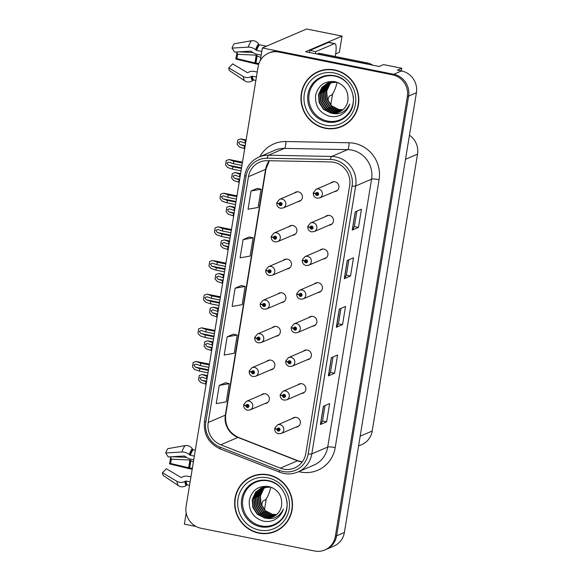 <?xml version="1.0" encoding="UTF-8"?>
<svg xmlns="http://www.w3.org/2000/svg" width="580" height="580" viewBox="0 0 580 580"><rect width="100%" height="100%" fill="white"/><g stroke="black" fill="none" stroke-linecap="round" stroke-linejoin="round"><path stroke-width="0.87" d="M297.924 201.659A4.981 4.792 -113.2 0 0 298.417 191.85A4.981 4.792 -113.2 0 0 294.248 193.075M281.394 302.63A4.981 4.792 -113.2 0 0 281.88 292.82A4.981 4.792 -113.2 0 0 277.711 294.046M292.414 235.313A4.981 4.792 -113.2 0 0 292.907 225.504A4.981 4.792 -113.2 0 0 288.738 226.729M275.884 336.284A4.981 4.792 -113.2 0 0 276.37 326.475A4.981 4.792 -113.2 0 0 272.201 327.7M270.367 369.938A4.981 4.792 -113.2 0 0 270.86 360.129A4.981 4.792 -113.2 0 0 266.691 361.354M286.904 268.975A4.981 4.792 -113.2 0 0 287.397 259.159A4.981 4.792 -113.2 0 0 283.228 260.384M334.457 191.596A4.981 4.792 -113.2 0 0 334.943 181.786A4.981 4.792 -113.2 0 0 330.774 183.012M317.92 292.567A4.981 4.792 -113.2 0 0 318.413 282.757A4.981 4.792 -113.2 0 0 314.244 283.982M312.41 326.221A4.981 4.792 -113.2 0 0 312.903 316.412A4.981 4.792 -113.2 0 0 308.734 317.637M306.9 359.883A4.981 4.792 -113.2 0 0 307.385 350.074A4.981 4.792 -113.2 0 0 303.217 351.291M328.947 225.257A4.981 4.792 -113.2 0 0 329.433 215.441A4.981 4.792 -113.2 0 0 325.264 216.666M301.39 393.537A4.981 4.792 -113.2 0 0 301.875 383.728A4.981 4.792 -113.2 0 0 297.707 384.953M323.43 258.912A4.981 4.792 -113.2 0 0 323.923 249.103A4.981 4.792 -113.2 0 0 319.754 250.328M264.857 403.6A4.981 4.792 -113.2 0 0 265.35 393.791A4.981 4.792 -113.2 0 0 261.181 395.009M295.873 427.192A4.981 4.792 -113.2 0 0 296.365 417.382A4.981 4.792 -113.2 0 0 292.197 418.608M401.316 70.905L401.751 68.251L383.554 64.605L379.189 66.475L305.58 51.721L342.048 36.098L306.61 29L262.349 47.966L260.282 60.581M324.873 549.949A18.683 17.973 -113.2 0 0 335.356 536.348L407.363 96.628A18.683 17.973 -113.2 0 0 392.508 74.827L278.944 52.069A18.683 17.973 -113.2 0 0 268.598 53.128A18.683 17.973 -113.2 0 0 258.114 66.722L186.107 506.441A18.683 17.973 -113.2 0 0 200.963 528.242L314.534 551A18.683 17.973 -113.2 0 0 324.873 549.949L333.913 546.07A18.683 17.973 -113.2 0 0 344.397 532.476L416.404 92.757A18.683 17.973 -113.2 0 0 401.548 70.956L397.387 70.122L401.751 68.251M344.397 532.476L336.603 535.811A18.683 17.973 -113.2 0 1 326.119 549.412A18.683 17.973 -113.2 0 0 336.603 535.811L408.61 96.091A18.683 17.973 -113.2 0 0 393.755 74.291L262.349 47.966M186.194 513.032L184.375 524.132L195.996 526.466M409.451 135.198A18.683 17.973 66.8 0 1 417.535 154.128L372.193 431.034A18.683 17.973 66.8 0 1 361.71 444.635L358.556 445.984M266.285 498.749L264.48 509.791M342.048 36.098L339.387 52.323L335.653 53.925M332.579 93.902L330.774 104.937M334.66 69.948A29.892 28.761 -113.2 0 0 318.115 71.637A29.892 28.761 -113.2 0 0 301.18 102.037A29.892 28.761 -113.2 0 0 325.112 128.274A29.892 28.761 -113.2 0 0 341.656 126.585A29.892 28.761 -113.2 0 0 358.592 96.186A29.892 28.761 -113.2 0 0 334.66 69.948M318.739 71.376A29.892 28.761 -113.2 0 0 313.28 74.682M268.366 474.802A29.892 28.761 -113.2 0 0 251.814 476.485A29.892 28.761 -113.2 0 0 234.886 506.891A29.892 28.761 -113.2 0 0 258.81 533.121A29.892 28.761 -113.2 0 0 275.355 531.432A29.892 28.761 -113.2 0 0 292.291 501.033A29.892 28.761 -113.2 0 0 268.366 474.802M252.445 476.231A29.892 28.761 -113.2 0 0 246.986 479.537M333.833 162.299A19.923 19.176 66.8 0 1 349.682 185.549L305.805 453.466A19.923 19.176 66.8 0 1 294.625 467.966A19.923 19.176 66.8 0 1 280.343 468.14L220.792 444.787A19.923 19.176 66.8 0 1 208.198 422.486L248.45 176.682A19.923 19.176 66.8 0 1 259.63 162.182A19.923 19.176 66.8 0 1 267.308 160.689L330.484 161.929A19.923 19.176 66.8 0 1 333.833 162.299M334.232 159.87A22.417 21.569 -113.2 0 0 330.462 159.457L267.293 158.217A22.417 21.569 -113.2 0 0 246.072 176.211L205.82 422.015A22.417 21.569 -113.2 0 0 219.987 447.093L279.538 470.445A22.417 21.569 -113.2 0 0 308.183 453.944L352.06 186.028A22.417 21.569 -113.2 0 0 334.232 159.87M335.356 536.348L336.603 535.811L408.61 96.091A18.683 17.973 -113.2 0 0 393.755 74.291L280.183 51.54A18.683 17.973 -113.2 0 0 269.845 52.592L268.598 53.128M326.642 421.827L322.509 421L320.551 424.393A4.981 0.747 -170.7 0 1 320.406 424.502L326.642 421.827L329.621 403.608L323.386 406.275L320.406 424.502M333 356.968L330.469 372.418L328.505 375.789A4.981 0.747 -170.7 0 1 328.367 375.898L334.595 373.23L337.582 355.004L331.347 357.671L328.367 375.898M330.469 372.403L334.595 373.23M358.476 227.425L354.344 226.599L352.386 229.985A4.981 0.747 -170.7 0 1 352.241 230.093L358.476 227.425L361.456 209.199L355.221 211.867L352.241 230.093M348.913 259.767L346.383 275.217L344.426 278.589A4.981 0.747 -170.7 0 1 344.281 278.697L350.516 276.022L353.503 257.803L347.268 260.471L344.281 278.697M346.39 275.195L350.516 276.022M340.953 308.364L338.423 323.821L336.465 327.192A4.981 0.747 -170.7 0 1 336.32 327.294L342.555 324.626L345.542 306.399L339.307 309.075L336.32 327.294M338.43 323.799L342.555 324.626M225.446 382.771L219.218 385.403L216.231 403.629L226.243 401.867L229.231 383.641L225.388 382.757M249.32 236.966L243.093 239.598L240.106 257.825L250.118 256.063L253.105 237.836L249.262 236.952M257.281 188.362L251.053 190.994L248.066 209.22L258.078 207.466L261.065 189.239L257.223 188.348M233.399 334.167L227.171 336.799L224.192 355.025L234.204 353.263L237.184 335.044L233.349 334.152M235.132 288.195L232.152 306.421L242.164 304.667L245.144 286.44L241.302 285.556L235.132 288.195L245.144 286.44M354.344 226.613L356.874 211.163M322.509 421.022L325.039 405.565M243.093 239.598L253.105 237.836M251.053 190.994L261.065 189.239M227.171 336.799L237.184 335.044M219.218 385.403L229.231 383.641M269.823 532.832A29.892 28.761 -113.2 0 0 275.978 531.157M336.117 127.977A29.892 28.761 -113.2 0 0 342.272 126.309M208.387 370.395L199.832 368.677L195.322 367.14L193.836 365.023L195.823 364.102L200.325 365.639L200.724 363.211L196.076 361.456L209.416 364.131M243.941 404.862L243.781 404.934A3.11 0.435 6.8 0 0 243.68 405.021A3.11 0.435 6.8 0 0 245.993 405.724A1.559 1.501 -113.2 0 0 247.239 407.479A1.559 1.501 -113.2 0 0 248.972 406.254A1.559 1.501 -113.2 0 0 247.732 404.441A1.559 1.501 -113.2 0 0 246.014 405.594L246.899 405.811A0.623 0.602 66.8 0 1 248.088 405.899A0.623 0.602 66.8 0 1 247.385 406.565A0.623 0.602 66.8 0 1 246.892 405.87L245.993 405.724M247.704 405.391A0.623 0.602 66.8 0 0 247.674 405.478L246.899 405.811M246.014 405.594A3.11 0.5 -168.2 0 1 243.745 404.63L246.427 401.331A4.669 4.495 66.8 0 1 252.749 405.166A4.669 4.495 66.8 0 1 250.103 409.915L247.406 410.198C244.825 409.436 243.585 407.711 243.68 405.021M248.051 406.196A0.623 0.602 66.8 0 1 247.667 405.536L246.892 405.87M207.995 372.824L199.433 371.106L194.575 369.445L192.437 366.864L193.155 362.471L196.025 361.485L209.409 364.168M209.286 364.921L200.724 363.211M208.887 367.357L200.325 365.639M199.832 368.677L199.433 371.106M195.873 361.55L193.155 362.471M206.516 381.828L201.419 380.175L199.933 378.059L201.92 377.138L206.422 378.675L206.821 376.246L202.173 374.491L207.546 375.564M274.956 428.461L274.797 428.526A3.11 0.435 6.8 0 0 274.695 428.62A3.11 0.435 6.8 0 0 277.008 429.323A1.559 1.501 -113.2 0 0 278.255 431.071A1.559 1.501 -113.2 0 0 279.988 429.852A1.559 1.501 -113.2 0 0 278.755 428.033A1.559 1.501 -113.2 0 0 277.03 429.193L277.914 429.41A0.623 0.602 66.8 0 1 279.103 429.497A0.623 0.602 66.8 0 1 278.407 430.164A0.623 0.602 66.8 0 1 277.907 429.461L277.008 429.323M278.719 428.983A0.623 0.602 66.8 0 0 278.697 429.077L277.914 429.41M277.03 429.193A3.11 0.5 -168.2 0 1 274.76 428.221L277.443 424.93A4.669 4.495 66.8 0 1 283.772 428.765A4.669 4.495 66.8 0 1 281.126 433.514L278.422 433.789C275.841 433.028 274.601 431.31 274.695 428.62M279.067 429.795A0.623 0.602 66.8 0 1 278.683 429.127L277.907 429.461M206.118 384.264L200.673 382.481L198.534 379.9L199.252 375.507L202.123 374.521L207.538 375.601M207.415 376.362L206.821 376.246M207.017 378.791L206.422 378.675M205.929 381.712L205.53 384.141M201.963 374.586L199.252 375.507M213.904 336.733L205.342 335.022L200.832 333.478L199.353 331.368L201.332 330.44L205.842 331.985L206.233 329.556L201.586 327.801L214.926 330.469M249.451 371.207L249.291 371.272A3.11 0.435 6.8 0 0 249.19 371.367A3.11 0.435 6.8 0 0 251.502 372.07A1.559 1.501 -113.2 0 0 252.749 373.825A1.559 1.501 -113.2 0 0 254.482 372.599A1.559 1.501 -113.2 0 0 253.25 370.787A1.559 1.501 -113.2 0 0 251.524 371.939L252.409 372.157A0.623 0.602 66.8 0 1 253.598 372.244A0.623 0.602 66.8 0 1 252.902 372.911A0.623 0.602 66.8 0 1 252.401 372.208L251.502 372.07M253.213 371.729A0.623 0.602 66.8 0 0 253.192 371.824L252.409 372.157M251.524 371.939A3.11 0.5 -168.2 0 1 249.255 370.968L251.938 367.676A4.669 4.495 66.8 0 1 258.267 371.512A4.669 4.495 66.8 0 1 255.62 376.26L252.916 376.543C250.335 375.782 249.095 374.057 249.19 371.367M253.561 372.541A0.623 0.602 66.8 0 1 253.177 371.874L252.401 372.208M213.505 339.162L204.943 337.451L200.085 335.791L197.947 333.21L198.664 328.817L201.536 327.83L214.919 330.506M214.796 331.267L206.233 329.556M214.397 333.696L205.842 331.985M205.342 335.022L204.943 337.451M201.383 327.896L198.664 328.817M219.414 303.079L210.852 301.361L206.342 299.824L204.863 297.714L206.843 296.786L211.352 298.323L211.751 295.894L207.104 294.14L220.436 296.815M254.961 337.553L254.801 337.618A3.11 0.435 6.8 0 0 254.7 337.712A3.11 0.435 6.8 0 0 257.012 338.415A1.559 1.501 -113.2 0 0 258.26 340.163A1.559 1.501 -113.2 0 0 260 338.945A1.559 1.501 -113.2 0 0 258.76 337.125A1.559 1.501 -113.2 0 0 257.034 338.285L257.919 338.502A0.623 0.602 66.8 0 1 259.108 338.582A0.623 0.602 66.8 0 1 258.412 339.256A0.623 0.602 66.8 0 1 257.911 338.553L257.012 338.415M258.724 338.075A0.623 0.602 66.8 0 0 258.702 338.169L257.919 338.502M257.034 338.285A3.11 0.5 -168.2 0 1 254.765 337.313L257.447 334.022A4.669 4.495 66.8 0 1 263.777 337.857A4.669 4.495 66.8 0 1 261.13 342.606L258.426 342.881C255.852 342.12 254.606 340.395 254.7 337.712M259.071 338.887A0.623 0.602 66.8 0 1 258.695 338.22L257.911 338.553M219.015 305.508L210.453 303.797L205.603 302.137L203.457 299.548L204.182 295.162L207.045 294.169L220.429 296.851M220.306 297.613L211.751 295.894M219.907 300.041L211.352 298.323M210.852 301.361L210.453 303.797M206.893 294.234L204.182 295.162M224.924 269.425L216.362 267.706L211.86 266.169L210.373 264.06L212.352 263.132L216.862 264.668L217.261 262.24L212.613 260.485L225.946 263.161M260.471 303.891L260.311 303.964A3.11 0.435 6.8 0 0 260.217 304.05A3.11 0.435 6.8 0 0 262.523 304.761A1.559 1.501 -113.2 0 0 263.769 306.508A1.559 1.501 -113.2 0 0 265.51 305.29A1.559 1.501 -113.2 0 0 264.27 303.47A1.559 1.501 -113.2 0 0 262.544 304.623L263.429 304.841A0.623 0.602 66.8 0 1 264.618 304.928A0.623 0.602 66.8 0 1 263.922 305.595A0.623 0.602 66.8 0 1 263.421 304.899L262.523 304.761M264.241 304.42A0.623 0.602 66.8 0 0 264.212 304.507L263.429 304.841M262.544 304.623A3.11 0.5 -168.2 0 1 260.275 303.659L262.965 300.36A4.669 4.495 66.8 0 1 269.287 304.195A4.669 4.495 66.8 0 1 266.64 308.951L263.943 309.227C261.363 308.466 260.115 306.74 260.217 304.05M264.582 305.225A0.623 0.602 66.8 0 1 264.204 304.565L263.421 304.899M224.525 271.853L215.963 270.135L211.113 268.482L208.974 265.894L209.692 261.507L212.563 260.514L225.946 263.197M225.823 263.958L217.261 262.24M225.424 266.387L216.862 264.668M216.362 267.706L215.963 270.135M212.403 260.579L209.692 261.507M212.026 348.174L206.93 346.514L205.443 344.404L207.43 343.476L211.932 345.02L212.331 342.591L207.683 340.837L213.056 341.91M280.466 394.799L280.307 394.871A3.11 0.435 6.8 0 0 280.205 394.965A3.11 0.435 6.8 0 0 282.518 395.669A1.559 1.501 -113.2 0 0 283.765 397.416A1.559 1.501 -113.2 0 0 285.505 396.198A1.559 1.501 -113.2 0 0 284.265 394.378A1.559 1.501 -113.2 0 0 282.54 395.531L283.424 395.756A0.623 0.602 66.8 0 1 284.613 395.836A0.623 0.602 66.8 0 1 283.917 396.502A0.623 0.602 66.8 0 1 283.417 395.807L282.518 395.669M284.229 395.328A0.623 0.602 66.8 0 0 284.207 395.422L283.424 395.756M282.54 395.531A3.11 0.5 -168.2 0 1 280.27 394.567L282.953 391.275A4.669 4.495 66.8 0 1 289.282 395.111A4.669 4.495 66.8 0 1 286.636 399.859L283.932 400.135C281.358 399.373 280.111 397.648 280.205 394.965M284.577 396.133A0.623 0.602 66.8 0 1 284.2 395.473L283.417 395.807M211.627 350.603L206.183 348.826L204.044 346.245L204.762 341.852L207.633 340.866L213.048 341.946M212.925 342.707L212.331 342.591M212.526 345.136L211.932 345.02M211.439 348.058L211.04 350.487M207.481 340.931L204.762 341.852M217.536 314.519L212.439 312.859L210.96 310.75L212.94 309.821L217.449 311.358L217.841 308.93L213.201 307.175L218.566 308.255M285.976 361.144L285.817 361.217A3.11 0.435 6.8 0 0 285.723 361.304A3.11 0.435 6.8 0 0 288.035 362.007A1.559 1.501 -113.2 0 0 289.282 363.762A1.559 1.501 -113.2 0 0 291.015 362.536A1.559 1.501 -113.2 0 0 289.775 360.724A1.559 1.501 -113.2 0 0 288.057 361.876L288.942 362.094A0.623 0.602 66.8 0 1 290.123 362.181A0.623 0.602 66.8 0 1 289.427 362.848A0.623 0.602 66.8 0 1 288.927 362.152L288.035 362.007M289.746 361.673A0.623 0.602 66.8 0 0 289.717 361.76L288.942 362.094M288.057 361.876A3.11 0.5 -168.2 0 1 285.788 360.912L288.47 357.613A4.669 4.495 66.8 0 1 294.792 361.449A4.669 4.495 66.8 0 1 292.146 366.197L289.449 366.48C286.868 365.719 285.628 363.993 285.723 361.304M290.087 362.478A0.623 0.602 66.8 0 1 289.71 361.818L288.927 362.152M217.145 316.948L211.693 315.172L209.554 312.591L210.272 308.197L213.143 307.204L218.558 308.292M218.435 309.053L217.841 308.93M218.036 311.482L217.449 311.358M216.949 314.396L216.55 316.832M212.99 307.269L210.272 308.197M223.054 280.865L217.957 279.205L216.47 277.095L218.45 276.167L222.959 277.704L223.358 275.275L218.711 273.521L224.076 274.601M291.493 327.49L291.334 327.555A3.11 0.435 6.8 0 0 291.232 327.649A3.11 0.435 6.8 0 0 293.545 328.352A1.559 1.501 -113.2 0 0 294.792 330.107A1.559 1.501 -113.2 0 0 296.525 328.882A1.559 1.501 -113.2 0 0 295.285 327.069A1.559 1.501 -113.2 0 0 293.567 328.222L294.451 328.439A0.623 0.602 66.8 0 1 295.64 328.526A0.623 0.602 66.8 0 1 294.937 329.193A0.623 0.602 66.8 0 1 294.444 328.49L293.545 328.352M295.256 328.012A0.623 0.602 66.8 0 0 295.227 328.106L294.451 328.439M293.567 328.222A3.11 0.5 -168.2 0 1 291.298 327.25L293.98 323.959A4.669 4.495 66.8 0 1 300.302 327.794A4.669 4.495 66.8 0 1 297.656 332.543L294.959 332.826C292.378 332.064 291.138 330.339 291.232 327.649M295.604 328.824A0.623 0.602 66.8 0 1 295.22 328.157L294.444 328.49M222.655 283.294L217.21 281.517L215.064 278.929L215.789 274.543L218.653 273.55L224.069 274.637M223.945 275.391L223.358 275.275M223.546 277.827L222.959 277.704M222.459 280.742L222.06 283.171M218.5 273.615L215.789 274.543M228.563 247.203L223.467 245.543L221.981 243.433L223.96 242.512L228.469 244.049L228.868 241.621L224.221 239.866L229.586 240.939M297.004 293.835L296.844 293.9A3.11 0.435 6.8 0 0 296.743 293.995A3.11 0.435 6.8 0 0 299.055 294.698A1.559 1.501 -113.2 0 0 300.302 296.445A1.559 1.501 -113.2 0 0 302.035 295.227A1.559 1.501 -113.2 0 0 300.802 293.407A1.559 1.501 -113.2 0 0 299.077 294.567L299.962 294.785A0.623 0.602 66.8 0 1 301.15 294.865A0.623 0.602 66.8 0 1 300.454 295.539A0.623 0.602 66.8 0 1 299.954 294.836L299.055 294.698M300.766 294.357A0.623 0.602 66.8 0 0 300.737 294.451L299.962 294.785M299.077 294.567A3.11 0.5 -168.2 0 1 296.808 293.596L299.49 290.305A4.669 4.495 66.8 0 1 305.812 294.14A4.669 4.495 66.8 0 1 303.166 298.888L300.469 299.164C297.888 298.403 296.648 296.685 296.743 293.995M301.114 295.169A0.623 0.602 66.8 0 1 300.73 294.502L299.954 294.836M228.165 249.632L222.72 247.856L220.581 245.275L221.299 240.881L224.17 239.895L229.579 240.975M229.455 241.737L228.868 241.621M229.056 244.165L228.469 244.049M227.969 247.087L227.57 249.516M224.011 239.96L221.299 240.881M258.948 63.495A6.851 0.711 -167.3 0 0 255.874 63.111L236.843 58.623L235.785 59.037A14.319 3.255 101.3 0 0 236.495 55.368A14.319 3.255 101.3 0 0 236.952 51.961M236.843 58.623A8.54 1.943 101.3 0 0 237.263 56.434A8.54 1.943 101.3 0 0 237.546 54.31L256.113 55.144L257.092 55.666A6.851 2.697 5.6 0 0 260.812 57.347M261.776 51.461L256.592 50.417L255.562 49.706A6.851 3.929 -159.3 0 0 248.138 47.147L231.993 48.111A14.319 3.255 101.3 0 1 234.197 43.804L251.408 40.745A6.851 6.097 38.5 0 1 258.557 43.841L259.043 44.529A0.623 0.551 -141.5 0 0 259.463 44.805L266.452 46.204M327.983 100.79L328.207 99.412A3.11 0.711 -78.7 0 1 329.483 96.041L331.006 95.388A18.683 4.241 101.3 0 0 337.132 82.447M257.244 72.043L254.178 71.427A6.851 5.387 -6 0 0 248.653 72.195L247.928 72.565A0.623 0.493 174 0 1 247.218 72.558L232.652 63.894L228.759 67.874L243.325 76.538A6.851 5.387 -6 0 0 251.147 76.64L251.872 76.263A0.623 0.493 174 0 1 252.373 76.19L256.433 77.01M255.867 80.446L253.699 80.011A0.623 0.602 -53.4 0 0 253.213 80.127L252.532 80.627A6.851 6.634 126.6 0 1 244.832 80.895L229.774 70.796A14.319 3.255 101.3 0 1 228.759 67.874M231.993 48.111L234.581 52.106L250.727 51.142L251.981 51.867A6.851 3.929 -159.3 0 0 256.991 54.244L261.181 55.086M237.002 51.961L237.546 54.31M252.844 52.519L238.452 51.874M235.785 59.037L253.772 63.401A6.851 0.711 -167.3 0 0 258.658 64.38M309.474 52.505A12.455 2.827 101.3 0 0 309.858 50.431L328.498 42.449A12.455 2.827 -78.7 0 1 328.954 42.391L334.899 43.58A12.455 2.827 -78.7 0 1 335.566 54.455L335.233 56.499M309.858 50.431L315.803 51.627L334.442 43.638A12.455 2.827 -78.7 0 1 334.899 43.58M315.803 51.627A12.455 2.827 -78.7 0 1 315.418 53.701M317.427 54.099A12.455 11.984 -113.2 0 0 317.441 53.911L366.197 63.684A12.455 11.984 66.8 0 1 368.22 64.278M372.585 65.148A12.455 11.984 -113.2 0 0 367.756 63.017L319 53.244L317.441 53.911M192.357 468.292A6.851 0.711 -167.3 0 0 189.58 467.959L170.542 463.471L169.483 463.884A14.319 3.255 101.3 0 0 170.201 460.215A14.319 3.255 101.3 0 0 170.658 456.808M170.542 463.471A8.54 1.943 101.3 0 0 170.969 461.281A8.54 1.943 101.3 0 0 171.252 459.157L189.812 459.998L190.798 460.52A6.851 2.697 5.6 0 0 193.408 461.89M194.358 456.083L190.298 455.271L189.261 454.56A6.851 3.929 -159.3 0 0 181.844 452.001L165.699 452.958A14.319 3.255 101.3 0 1 167.895 448.652L185.114 445.599A6.851 6.097 38.5 0 1 192.263 448.688L192.741 449.377A0.623 0.551 -141.5 0 0 193.169 449.652L195.337 450.087M261.681 505.644L261.906 504.259A3.11 0.711 -78.7 0 1 263.182 500.888L264.712 500.236A18.683 4.241 101.3 0 0 270.831 487.294M190.95 476.89L187.884 476.274A6.851 5.387 -6 0 0 182.352 477.043L181.634 477.42A0.623 0.493 174 0 1 180.924 477.405L166.358 468.741L162.465 472.722L177.03 481.385A6.851 5.387 -6 0 0 184.853 481.487L185.578 481.11A0.623 0.493 174 0 1 186.079 481.045L190.138 481.857M189.573 485.3L187.398 484.865A0.623 0.602 -53.4 0 0 186.912 484.974L186.238 485.474A6.851 6.634 126.6 0 1 178.538 485.743L163.48 475.651A14.319 3.255 101.3 0 1 162.465 472.722M165.699 452.958L168.287 456.953L184.425 455.989L185.68 456.721A6.851 3.929 -159.3 0 0 190.697 459.092L193.763 459.708M170.708 456.808L171.252 459.157M186.542 457.373L172.159 456.721M169.483 463.884L187.47 468.248A6.851 0.711 -167.3 0 0 192.205 469.205M353.213 95.961A23.041 22.17 66.8 0 1 327.454 121.053A23.041 22.17 66.8 0 1 309.133 94.17A23.041 22.17 66.8 0 1 334.812 76.096A23.041 22.17 66.8 0 1 348.261 84.397M330.513 112.962A15.566 14.979 -113.2 0 0 339.133 112.085A15.566 14.979 -113.2 0 0 347.869 100.753C348.732 91.118 344.578 84.774 335.399 81.729C324.923 80.497 318.333 85.05 315.614 95.388C314.911 105.951 319.471 112.882 329.302 116.167C333.232 117.073 337.009 116.703 340.634 115.065C345.136 112.694 348.16 109.033 349.711 104.088C345.68 112.389 339.278 115.347 330.513 112.962L323.546 109.381L319.145 102.682L318.529 94.627L321.893 87.377L327.504 83.194L336.269 82.251L339.09 83.078M334.609 70.252A29.58 28.456 66.8 0 1 358.295 96.215A29.58 28.456 66.8 0 1 341.533 126.295A29.58 28.456 66.8 0 1 325.162 127.97A29.58 28.456 66.8 0 1 301.477 102.007A29.58 28.456 66.8 0 1 318.239 71.92A29.58 28.456 66.8 0 1 334.609 70.252M347.732 123.003A29.58 28.456 66.8 0 1 342.78 125.766L341.533 126.295M342.744 109.859L338.307 109.627L331.339 106.046L326.939 99.34L326.315 91.292L329.687 84.042L331.644 82.092M342.918 109.714L338.698 109.46L331.724 105.879L327.323 99.173L326.707 91.125L330.071 83.875L331.861 82.063M342.048 110.41L336.748 110.294L329.781 106.713L325.38 100.006L324.757 91.959L328.128 84.709L330.774 82.215M342.229 110.272L337.139 110.127L330.165 106.546L325.764 99.84L325.148 91.792L328.512 84.542L330.992 82.179M341.33 110.903L335.189 110.961L328.222 107.38L323.821 100.674L323.198 92.626L326.569 85.376L329.926 82.396M341.511 110.787L335.581 110.794L328.606 107.213L324.205 100.507L323.589 92.459L326.953 85.209L330.136 82.346M340.598 111.36L333.63 111.628L326.663 108.047L322.262 101.34L321.646 93.293L325.01 86.043L329.099 82.614M329.288 82.512L329.853 82.215M330.042 82.121L330.622 81.86M340.779 111.251L334.022 111.462L327.055 107.88L322.654 101.174L322.031 93.126L325.394 85.876L329.302 82.556M339.837 111.759L332.072 112.295L325.104 108.714L320.704 102.007L320.087 93.96L323.451 86.71L328.294 82.882M340.025 111.665L332.463 112.128L325.496 108.547L321.095 101.841L320.472 93.793L323.836 86.543L328.49 82.809L333.406 81.396M328.686 82.715L329.259 82.447M339.256 112.034L330.904 112.796L323.937 109.214L319.536 102.515L318.913 94.46L322.277 87.21L327.7 83.114M318.239 71.92L319.486 71.391A29.58 28.456 66.8 0 1 324.901 69.709M286.919 500.815A23.041 22.17 66.8 0 1 261.152 525.908A23.041 22.17 66.8 0 1 242.831 499.017A23.041 22.17 66.8 0 1 268.518 480.95A23.041 22.17 66.8 0 1 281.96 489.245M264.219 517.809A15.566 14.979 -113.2 0 0 272.832 516.932A15.566 14.979 -113.2 0 0 281.568 505.6C282.438 495.965 278.277 489.629 269.106 486.576C258.629 485.344 252.039 489.897 249.32 500.236C248.617 510.806 253.177 517.73 263.001 521.021C266.93 521.92 270.708 521.558 274.34 519.919C278.842 517.541 281.865 513.88 283.41 508.935C279.379 517.237 272.984 520.195 264.219 517.809L257.252 514.235L252.851 507.529L252.227 499.482L255.591 492.232L261.21 488.041L269.968 487.106L272.796 487.925M268.315 475.1A29.58 28.456 66.8 0 1 291.994 501.062A29.58 28.456 66.8 0 1 275.239 531.149A29.58 28.456 66.8 0 1 258.861 532.817A29.58 28.456 66.8 0 1 235.183 506.855A29.58 28.456 66.8 0 1 251.938 476.774A29.58 28.456 66.8 0 1 268.315 475.1M281.438 527.851A29.58 28.456 66.8 0 1 276.486 530.613L275.239 531.149M276.45 514.707L272.013 514.475L265.038 510.893L260.637 504.187L260.021 496.139L263.385 488.889L265.343 486.939M276.617 514.562L272.397 514.308L265.43 510.726L261.029 504.02L260.413 495.973L263.777 488.723L265.567 486.91M275.754 515.258L270.454 515.141L263.48 511.56L259.079 504.854L258.462 496.806L261.827 489.556L264.48 487.07M275.928 515.127L270.838 514.975L263.871 511.393L259.47 504.687L258.854 496.639L262.218 489.389L264.69 487.033M275.036 515.758L268.895 515.808L261.921 512.227L257.52 505.528L256.904 497.473L260.268 490.223L263.632 487.243M275.217 515.635L269.279 515.642L262.312 512.06L257.911 505.361L257.295 497.307L260.659 490.057L263.842 487.193M274.296 516.207L267.337 516.476L260.362 512.901L255.961 506.195L255.345 498.147L258.709 490.89L262.805 487.468M262.986 487.36L263.552 487.062M263.748 486.975L264.328 486.707M274.485 516.098L267.721 516.309L260.754 512.727L256.353 506.028L255.737 497.974L259.101 490.724L263.008 487.403M273.543 516.606L265.778 517.142L258.803 513.568L254.402 506.862L253.786 498.814L257.15 491.564L261.993 487.729M262.189 487.642L267.105 486.25M273.731 516.512L266.169 516.976L259.195 513.401L254.794 506.695L254.178 498.648L257.542 491.398L262.196 487.664M262.385 487.562L262.965 487.294M272.955 516.882L264.611 517.643L257.636 514.068L253.235 507.362L252.619 499.315L255.983 492.065L261.406 487.961M251.938 476.774L253.185 476.238A29.58 28.456 66.8 0 1 258.6 474.556M230.434 235.763L221.872 234.052L217.369 232.507L215.883 230.398L217.862 229.47L222.372 231.014L222.771 228.585L218.124 226.831L231.463 229.506M265.988 270.236L265.821 270.302A3.11 0.435 6.8 0 0 265.727 270.396A3.11 0.435 6.8 0 0 268.04 271.099A1.559 1.501 -113.2 0 0 269.287 272.854A1.559 1.501 -113.2 0 0 271.019 271.629A1.559 1.501 -113.2 0 0 269.78 269.816A1.559 1.501 -113.2 0 0 268.062 270.969L268.946 271.186A0.623 0.602 66.8 0 1 270.128 271.273A0.623 0.602 66.8 0 1 269.432 271.94A0.623 0.602 66.8 0 1 268.931 271.237L268.04 271.099M269.751 270.758A0.623 0.602 66.8 0 0 269.722 270.853L268.946 271.186M268.062 270.969A3.11 0.5 -168.2 0 1 265.792 269.997L268.475 266.706A4.669 4.495 66.8 0 1 274.797 270.541A4.669 4.495 66.8 0 1 272.15 275.29L269.454 275.572C266.873 274.811 265.633 273.086 265.727 270.396M270.099 271.57A0.623 0.602 66.8 0 1 269.714 270.904L268.931 271.237M230.035 238.199L221.48 236.481L216.623 234.82L214.484 232.239L215.202 227.846L218.073 226.86L231.456 229.542M231.333 230.296L222.771 228.585M230.934 232.725L222.372 231.014M221.872 234.052L221.48 236.481M217.913 226.925L215.202 227.846M235.944 202.108L227.389 200.397L222.88 198.853L221.393 196.743L223.38 195.815L227.882 197.36L228.281 194.923L223.633 193.176L236.974 195.844M271.498 236.582L271.339 236.647A3.11 0.435 6.8 0 0 271.237 236.742A3.11 0.435 6.8 0 0 273.55 237.445A1.559 1.501 -113.2 0 0 274.797 239.192A1.559 1.501 -113.2 0 0 276.529 237.974A1.559 1.501 -113.2 0 0 275.29 236.154A1.559 1.501 -113.2 0 0 273.571 237.314L274.456 237.532A0.623 0.602 66.8 0 1 275.645 237.619A0.623 0.602 66.8 0 1 274.942 238.286A0.623 0.602 66.8 0 1 274.449 237.582L273.55 237.445M275.261 237.104A0.623 0.602 66.8 0 0 275.232 237.198L274.456 237.532M273.571 237.314A3.11 0.5 -168.2 0 1 271.302 236.343L273.985 233.051A4.669 4.495 66.8 0 1 280.307 236.887A4.669 4.495 66.8 0 1 277.661 241.635L274.964 241.911C272.382 241.157 271.143 239.431 271.237 236.742M275.609 237.916A0.623 0.602 66.8 0 1 275.224 237.249L274.449 237.582M235.552 204.537L226.99 202.826L222.133 201.166L219.994 198.585L220.712 194.191L223.583 193.198L236.966 195.881M236.843 196.642L228.281 194.923M236.444 199.07L227.882 197.36M227.389 200.397L226.99 202.826M223.43 193.27L220.712 194.191M241.461 168.454L232.899 166.735L228.389 165.198L226.911 163.089L228.89 162.161L233.399 163.698L233.791 161.269L229.143 159.514L242.483 162.19M277.008 202.92L276.849 202.993A3.11 0.435 6.8 0 0 276.747 203.087A3.11 0.435 6.8 0 0 279.06 203.79A1.559 1.501 -113.2 0 0 280.307 205.537A1.559 1.501 -113.2 0 0 282.039 204.319A1.559 1.501 -113.2 0 0 280.807 202.5A1.559 1.501 -113.2 0 0 279.082 203.66L279.966 203.877A0.623 0.602 66.8 0 1 281.155 203.957A0.623 0.602 66.8 0 1 280.459 204.631A0.623 0.602 66.8 0 1 279.959 203.928L279.06 203.79M280.771 203.45A0.623 0.602 66.8 0 0 280.749 203.544L279.966 203.877M279.082 203.66A3.11 0.5 -168.2 0 1 276.812 202.688L279.495 199.397A4.669 4.495 66.8 0 1 285.824 203.232A4.669 4.495 66.8 0 1 283.178 207.981L280.474 208.256C277.892 207.495 276.653 205.769 276.747 203.087M281.119 204.254A0.623 0.602 66.8 0 1 280.735 203.594L279.959 203.928M241.062 170.882L232.5 169.172L227.643 167.511L225.504 164.923L226.222 160.537L229.093 159.543L242.476 162.226M242.353 162.987L233.791 161.269M241.954 165.416L233.399 163.698M232.899 166.735L232.5 169.172M228.94 159.609L226.222 160.537M234.073 213.549L228.977 211.888L227.49 209.779L229.477 208.851L233.979 210.395L234.378 207.959L229.731 206.212L235.103 207.285M302.513 260.173L302.354 260.246A3.11 0.435 6.8 0 0 302.252 260.333A3.11 0.435 6.8 0 0 304.565 261.043A1.559 1.501 -113.2 0 0 305.812 262.791A1.559 1.501 -113.2 0 0 307.545 261.573A1.559 1.501 -113.2 0 0 306.312 259.753A1.559 1.501 -113.2 0 0 304.587 260.906L305.471 261.123A0.623 0.602 66.8 0 1 306.661 261.21A0.623 0.602 66.8 0 1 305.964 261.877A0.623 0.602 66.8 0 1 305.464 261.181L304.565 261.043M306.276 260.703A0.623 0.602 66.8 0 0 306.255 260.79L305.471 261.123M304.587 260.906A3.11 0.5 -168.2 0 1 302.318 259.942L305 256.643A4.669 4.495 66.8 0 1 311.329 260.478A4.669 4.495 66.8 0 1 308.683 265.234L305.979 265.51C303.398 264.748 302.158 263.023 302.252 260.333M306.624 261.507A0.623 0.602 66.8 0 1 306.24 260.848L305.464 261.181M233.675 215.977L228.23 214.201L226.091 211.62L226.809 207.227L229.68 206.233L235.096 207.321M234.972 208.082L234.378 207.959M234.574 210.511L233.979 210.395M233.486 213.433L233.088 215.862M229.52 206.306L226.809 207.227M239.583 179.894L234.487 178.234L233 176.124L234.987 175.196L239.489 176.733L239.888 174.304L235.241 172.55L240.613 173.63M308.024 226.519L307.864 226.591A3.11 0.435 6.8 0 0 307.762 226.679A3.11 0.435 6.8 0 0 310.075 227.382A1.559 1.501 -113.2 0 0 311.322 229.136A1.559 1.501 -113.2 0 0 313.062 227.911A1.559 1.501 -113.2 0 0 311.822 226.099A1.559 1.501 -113.2 0 0 310.097 227.251L310.981 227.469A0.623 0.602 66.8 0 1 312.171 227.556A0.623 0.602 66.8 0 1 311.474 228.223A0.623 0.602 66.8 0 1 310.974 227.527L310.075 227.382M311.786 227.041A0.623 0.602 66.8 0 0 311.764 227.135L310.981 227.469M310.097 227.251A3.11 0.5 -168.2 0 1 307.828 226.287L310.51 222.988A4.669 4.495 66.8 0 1 316.839 226.823A4.669 4.495 66.8 0 1 314.193 231.572L311.489 231.855C308.915 231.094 307.668 229.368 307.762 226.679M312.134 227.853A0.623 0.602 66.8 0 1 311.757 227.186L310.974 227.527M239.185 182.323L233.74 180.547L231.601 177.958L232.319 173.572L235.19 172.579L240.606 173.666M240.482 174.428L239.888 174.304M240.084 176.856L239.489 176.733M238.996 179.771L238.597 182.207M235.038 172.644L232.319 173.572M245.094 146.232L239.997 144.579L238.518 142.463L240.497 141.542L245.006 143.079L245.398 140.65L240.758 138.895L246.123 139.969M313.534 192.864L313.374 192.93A3.11 0.435 6.8 0 0 313.28 193.024A3.11 0.435 6.8 0 0 315.592 193.727A1.559 1.501 -113.2 0 0 316.839 195.482A1.559 1.501 -113.2 0 0 318.572 194.256A1.559 1.501 -113.2 0 0 317.332 192.444A1.559 1.501 -113.2 0 0 315.614 193.597L316.499 193.814A0.623 0.602 66.8 0 1 317.68 193.901A0.623 0.602 66.8 0 1 316.985 194.568A0.623 0.602 66.8 0 1 316.484 193.865L315.592 193.727M317.303 193.387A0.623 0.602 66.8 0 0 317.274 193.481L316.499 193.814M315.614 193.597A3.11 0.5 -168.2 0 1 313.345 192.625L316.027 189.334A4.669 4.495 66.8 0 1 322.349 193.169A4.669 4.495 66.8 0 1 319.703 197.918L317.006 198.2C314.425 197.439 313.185 195.714 313.28 193.024M317.644 194.198A0.623 0.602 66.8 0 1 317.267 193.531L316.484 193.865M244.702 148.668L239.25 146.885L237.111 144.304L237.829 139.918L240.7 138.924L246.116 140.012M245.993 140.766L245.398 140.65M245.594 143.195L245.006 143.079M244.506 146.117L244.107 148.545M240.548 138.99L237.829 139.918M401.548 70.956L392.508 74.827M416.404 92.757L407.363 96.628M372.193 431.034L360.158 436.189M417.535 154.128L405.507 159.282M280.343 468.14L297.482 460.788A19.923 19.176 -113.2 0 0 300.737 461.752A19.923 19.176 -113.2 0 0 302.209 461.985M208.198 422.486L225.344 415.142A19.923 19.176 -113.2 0 0 237.93 437.443L297.482 460.788A11.209 2.211 -68.6 0 1 297.953 460.752L302.281 461.883M259.847 156.672A31.131 29.957 66.8 0 1 285.918 141.535L349.087 142.774A31.131 29.957 66.8 0 1 379.081 179.684L335.211 447.601A6.228 0.935 9.3 0 0 327.707 447.071L371.577 179.162A24.904 23.969 -113.2 0 0 351.777 150.09A24.904 23.969 -113.2 0 0 347.587 149.633L284.41 148.393A24.904 23.969 -113.2 0 0 274.811 150.256L258.919 157.071A24.904 23.969 66.8 0 1 268.518 155.201A6.228 1.552 91.1 0 0 267.293 158.217M335.211 447.601A31.131 29.957 66.8 0 1 300.505 472.018A31.131 29.957 66.8 0 1 298.765 471.613M313.729 465.203A24.904 23.969 -113.2 0 0 327.707 447.071L311.808 453.886A24.904 23.969 66.8 0 1 297.837 472.011L313.729 465.203M285.918 141.535A6.228 1.552 -88.9 0 1 284.41 148.393L268.518 155.201L331.688 156.448A24.904 23.969 66.8 0 1 335.878 156.904A24.904 23.969 66.8 0 1 355.685 185.97A6.228 0.935 -170.7 0 1 352.06 186.028M330.462 159.457A6.228 1.552 91.1 0 1 331.688 156.448L347.587 149.633A6.228 1.552 -88.9 0 0 349.087 142.774M258.919 157.071C251.118 160.682 246.399 166.786 244.745 175.385A6.228 0.935 9.3 0 0 246.072 176.211M205.82 422.015A6.228 0.935 -170.7 0 1 204.493 421.189C203.29 434.115 208.51 443.345 220.168 448.891L279.719 472.243C285.831 474.549 291.87 474.469 297.837 472.011M219.987 447.093A6.228 1.232 111.4 0 0 220.168 448.891M279.538 470.445A6.228 1.232 111.4 0 0 279.719 472.243M308.183 453.944A6.228 0.935 9.3 0 0 311.808 453.886L355.685 185.97L371.577 179.162A6.228 0.935 9.3 0 1 379.081 179.684M278.944 52.069L280.183 51.54M220.792 444.787L237.93 437.443A11.209 2.211 -68.6 0 1 238.402 437.4L297.953 460.752M269.265 160.725A19.923 19.176 -113.2 0 0 265.596 169.338L225.344 415.142A11.209 1.682 9.3 0 0 225.7 414.809C224.786 425.387 229.02 432.919 238.402 437.4M248.45 176.682L265.596 169.338A11.209 1.682 9.3 0 0 265.952 169.005L225.7 414.809M336.465 327.192L339.445 309.017M344.426 278.589L347.406 260.413M352.386 229.985L355.359 211.809M328.505 375.789L331.485 357.613M320.551 424.393L323.524 406.217M208.488 369.772L195.322 367.14M206.618 381.212L201.419 380.175M214.006 336.117L200.832 333.478M219.515 302.463L206.342 299.824M225.025 268.808L211.86 266.169M212.128 347.558L206.93 346.514M217.638 313.903L212.439 312.859M223.155 280.242L217.957 279.205M228.665 246.587L223.467 245.543M255.461 63.097A15.363 3.487 101.3 0 0 256.23 59.16A15.363 3.487 101.3 0 0 256.73 55.339M255.874 63.111A14.732 3.342 101.3 0 0 256.606 59.334A14.732 3.342 101.3 0 0 257.092 55.666M259.463 44.805A18.683 4.241 101.3 0 0 256.592 50.417M252.373 76.19A18.683 4.241 101.3 0 0 253.699 80.011M254.83 62.988A15.522 3.524 101.3 0 0 256.113 55.144M251.408 40.745A21.3 4.836 101.3 0 0 248.138 47.147M243.325 76.538A21.3 4.836 101.3 0 0 244.832 80.895M258.557 43.841A19.517 4.43 101.3 0 0 255.562 49.706M251.147 76.64A19.517 4.43 101.3 0 0 252.532 80.627M259.043 44.529A18.886 4.292 101.3 0 0 256.142 50.206M251.872 76.263A18.886 4.292 101.3 0 0 253.213 80.127M367.756 63.017L366.197 63.684M328.498 42.449L334.442 43.638M189.167 467.944A15.363 3.487 101.3 0 0 189.928 464.007A15.363 3.487 101.3 0 0 190.436 460.186M189.58 467.959A14.732 3.342 101.3 0 0 190.312 464.181A14.732 3.342 101.3 0 0 190.798 460.52M193.169 449.652A18.683 4.241 101.3 0 0 190.298 455.271M186.079 481.045A18.683 4.241 101.3 0 0 187.398 484.865M188.529 467.835A15.522 3.524 101.3 0 0 189.812 459.998M185.114 445.599A21.3 4.836 101.3 0 0 181.844 452.001M177.03 481.385A21.3 4.836 101.3 0 0 178.538 485.743M192.263 448.688A19.517 4.43 101.3 0 0 189.261 454.56M184.853 481.487A19.517 4.43 101.3 0 0 186.238 485.474M192.741 449.377A18.886 4.292 101.3 0 0 189.841 455.053M185.578 481.11A18.886 4.292 101.3 0 0 186.912 484.974M329.389 75.277L334.326 75.704C352.089 78.264 360.035 104.139 346.796 115.913A23.678 22.787 66.8 0 1 326.801 121.909A23.678 22.787 66.8 0 1 307.697 96.824A23.678 22.787 66.8 0 1 329.389 75.277A23.678 22.787 66.8 0 1 334.298 75.697M334.16 72.986A26.774 25.766 66.8 0 1 355.453 104.233A26.774 25.766 66.8 0 1 325.605 125.237A26.774 25.766 66.8 0 1 304.319 93.989A26.774 25.766 66.8 0 1 334.16 72.986M263.088 480.124L268.032 480.559C285.795 483.111 293.741 508.986 280.502 520.76A23.678 22.787 66.8 0 1 260.507 526.763A23.678 22.787 66.8 0 1 241.403 501.671A23.678 22.787 66.8 0 1 263.088 480.124A23.678 22.787 66.8 0 1 267.996 480.545M267.866 477.84A26.774 25.766 66.8 0 1 289.159 509.08A26.774 25.766 66.8 0 1 259.311 530.084A26.774 25.766 66.8 0 1 238.018 498.836A26.774 25.766 66.8 0 1 267.866 477.84M230.536 235.146L217.369 232.507M236.045 201.492L222.88 198.853M241.563 167.838L228.389 165.198M234.175 212.932L228.977 211.888M239.685 179.278L234.487 178.234M245.195 145.616L239.997 144.579M244.745 175.385L204.493 421.189M269.395 160.732L265.952 169.005M267.924 402.281L250.103 409.915M264.248 393.697L246.427 401.331M298.939 425.879L281.126 433.514M295.263 417.296L277.443 424.93M273.434 368.626L255.62 376.26M269.758 360.042L251.938 367.676M278.944 334.972L261.13 342.606M275.268 326.388L257.447 334.022M284.461 301.317L266.64 308.951M280.778 292.726L262.965 300.36M304.457 392.225L286.636 399.859M300.774 383.641L282.953 391.275M309.966 358.563L292.146 366.197M306.284 349.979L288.47 357.613M315.476 324.909L297.656 332.543M311.801 316.325L293.98 323.959M320.986 291.254L303.166 298.888M317.311 282.67L299.49 290.305M289.971 267.656L272.15 275.29M286.295 259.071L268.475 266.706M295.481 234.001L277.661 241.635M291.805 225.417L273.985 233.051M300.991 200.346L283.178 207.981M297.315 191.762L279.495 199.397M326.496 257.6L308.683 265.234M322.821 249.008L305 256.643M332.014 223.938L314.193 231.572M328.331 215.354L310.51 222.988M337.524 190.283L319.703 197.918M333.841 181.7L316.027 189.334"/></g></svg>
